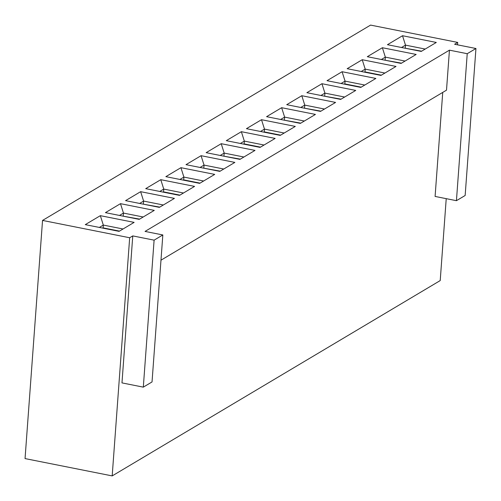 <?xml version="1.0" encoding="UTF-8"?>
<svg xmlns="http://www.w3.org/2000/svg" width="501" height="501" viewBox="0 0 501 501"><rect width="100%" height="100%" fill="white"/><g stroke="black" fill="none" stroke-linecap="round" stroke-linejoin="round"><path stroke-width="0.75" d="M112.186 475.906L129.671 237.75L42.541 220.427L25.05 458.584L112.186 475.906L440.216 280.573L446.228 198.659M457.526 44.839L457.701 42.416L370.571 25.094L42.541 220.427M442.734 92.409L435.093 196.442L456.43 200.688L465.153 195.49L475.95 48.503L454.614 44.263L457.701 42.416M132.765 235.908L154.108 240.154L143.311 387.141L121.975 382.896L132.765 235.908L129.671 237.75M160.978 260.188L446.504 90.167L449.441 50.163L145.046 231.418L162.831 234.956L152.035 381.944L143.311 387.141M449.441 50.163L467.226 53.701L475.95 48.503M154.108 240.154L162.831 234.956M119.063 231.356L85.276 224.636L100.344 215.668L134.13 222.381L119.063 231.356M139.209 219.363L105.423 212.643L120.49 203.669L154.277 210.389L139.209 219.363M159.356 207.364L125.563 200.644L140.637 191.676L174.423 198.39L159.356 207.364M179.496 195.371L145.71 188.652L160.777 179.677L194.57 186.397L179.496 195.371M199.642 183.372L165.856 176.653L180.924 167.685L214.71 174.398L199.642 183.372M219.789 171.38L186.003 164.66L201.07 155.686L234.856 162.405L219.789 171.38M239.935 159.381L206.143 152.667L221.217 143.693L255.003 150.406L239.935 159.381M260.075 147.388L226.289 140.668L241.357 131.694L275.149 138.414L260.075 147.388M280.222 135.389L246.436 128.676L261.503 119.701L295.289 126.415L280.222 135.389M300.368 123.396L266.582 116.677L281.65 107.702L315.436 114.422L300.368 123.396M320.515 111.397L286.729 104.684L301.796 95.71L335.582 102.429L320.515 111.397M340.655 99.405L306.869 92.685L321.943 83.711L355.729 90.43L340.655 99.405M360.801 87.406L327.015 80.692L342.083 71.718L375.869 78.438L360.801 87.406M380.948 75.413L347.162 68.693L362.229 59.719L396.015 66.439L380.948 75.413M401.094 63.414L367.308 56.701L382.376 47.727L416.162 54.446L401.094 63.414M421.235 51.421L387.448 44.702L402.522 35.728L436.308 42.447L421.235 51.421M467.226 53.701L456.43 200.688M119.476 231.111L103.112 227.861L102.699 228.105M99.342 227.435L103.312 225.068L103.112 227.861M100.344 215.668L103.312 225.068L123.039 228.988M139.616 219.119L122.845 216.106M119.482 215.443L123.459 213.075L123.252 215.862M120.49 203.669L123.459 213.075L143.186 216.996M159.763 207.12L142.992 204.114M139.629 203.444L143.605 201.076L143.399 203.869M140.637 191.676L143.605 201.076L163.326 204.997M179.909 195.127L163.545 191.87L163.132 192.115M159.775 191.451L163.752 189.084L163.545 191.87M160.777 179.677L163.752 189.084L183.472 193.004M200.056 183.128L183.692 179.878L183.278 180.122M179.922 179.452L183.892 177.085L183.692 179.878M180.924 167.685L183.892 177.085L203.619 181.005M220.196 171.135L203.425 168.123M200.062 167.459L204.039 165.092L203.832 167.879M201.07 155.686L204.039 165.092L223.765 169.012M240.342 159.136L223.571 156.13M220.208 155.46L224.185 153.093L223.978 155.886M221.217 143.693L224.185 153.093L243.906 157.013M260.489 147.144L244.125 143.887L243.711 144.131M240.355 143.468L244.331 141.1L244.125 143.887M241.357 131.694L244.331 141.1L264.052 145.021M280.635 135.145L264.271 131.895L263.858 132.139M260.501 131.469L264.472 129.101L264.271 131.895M261.503 119.701L264.472 129.101L284.199 133.022M300.775 123.152L284.004 120.14M280.641 119.476L284.618 117.109L284.411 119.896M281.65 107.702L284.618 117.109L304.345 121.029M320.922 111.153L304.151 108.147M300.788 107.477L304.765 105.11L304.558 107.903M301.796 95.71L304.765 105.11L324.485 109.03M341.068 99.16L324.297 96.148M320.934 95.484L324.911 93.117L324.704 95.904M321.943 83.711L324.911 93.117L344.632 97.037M361.215 87.161L344.851 83.911L344.438 84.155M341.081 83.485L345.057 81.118L344.851 83.911M342.083 71.718L345.057 81.118L364.778 85.038M381.355 75.169L364.997 71.912L364.584 72.157M361.227 71.493L365.198 69.125L364.997 71.912M362.229 59.719L365.198 69.125L384.925 73.046M401.501 63.17L384.73 60.164M381.367 59.494L385.344 57.127L385.137 59.92M382.376 47.727L385.344 57.127L405.065 61.047M421.648 51.177L404.877 48.165M401.514 47.501L405.491 45.134L405.284 47.921M402.522 35.728L405.491 45.134L425.211 49.054"/></g></svg>
